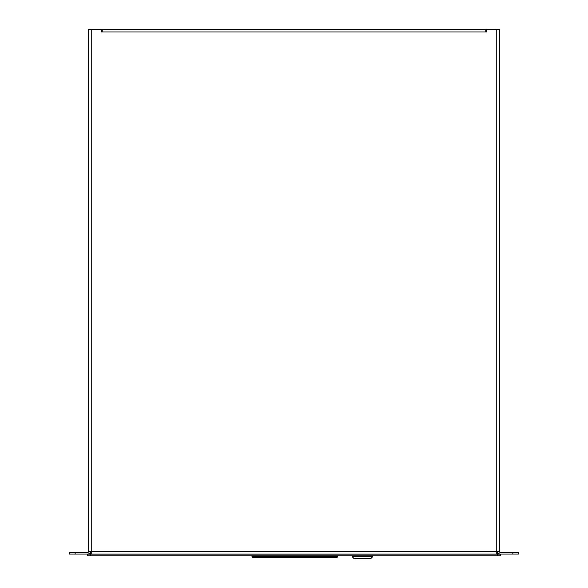 <?xml version="1.0" encoding="UTF-8"?>
<svg xmlns="http://www.w3.org/2000/svg" width="588" height="588" viewBox="0 0 588 588"><rect width="100%" height="100%" fill="white"/><g stroke="black" fill="none" stroke-linecap="round" stroke-linejoin="round"><path stroke-width="0.88" d="M499.322 551.5A0.853 0.853 0 0 0 500.168 552.352L512.854 552.352L512.854 554.058L500.168 554.058A2.558 2.558 0 0 1 497.617 551.5L497.617 554.058L496.764 554.058L496.764 551.5L499.322 551.5L499.322 29.4L486.496 29.4L486.496 31.958L485.784 31.958L485.784 29.4L102.216 29.4L102.216 31.958L101.503 31.958L101.503 29.4L88.678 29.4L88.678 551.5L91.236 551.5L91.236 554.058L496.764 554.058M352.197 555.807L352.197 556.704L372.689 556.704L372.689 555.807M352.197 556.704L354.086 558.6L370.793 558.6L372.689 556.704M90.383 554.058L90.383 551.5L90.383 554.058L92.419 554.058M499.322 94.286L499.322 88.729M499.322 46.966L499.322 41.41M499.322 514.507L499.322 510.318M499.322 246.203L499.322 242.021M499.322 67.341L499.322 63.151M512.854 552.352L518.77 552.352L518.77 554.058L512.854 554.058M90.383 551.5A2.558 2.558 0 0 1 87.832 554.058L69.23 554.058L69.23 552.352L87.832 552.352A0.853 0.853 0 0 0 88.678 551.5M500.572 555.807L87.428 555.807L87.428 554.102L500.572 554.102L500.572 555.807M484.483 554.058A1.705 1.705 0 0 1 484.086 554.102M103.517 554.058A1.705 1.705 0 0 0 103.914 554.102M337.769 555.807L337.769 556.674L252.002 556.674L252.002 555.807M252.002 556.674L252.906 557.578L336.865 557.578L337.769 556.674M485.784 31.958L102.216 31.958M91.236 29.4L91.236 551.5L496.764 551.5L496.764 29.4M75.146 554.058L75.146 552.352M90.383 555.807L90.383 554.102M497.617 555.807L497.617 554.102"/></g></svg>
